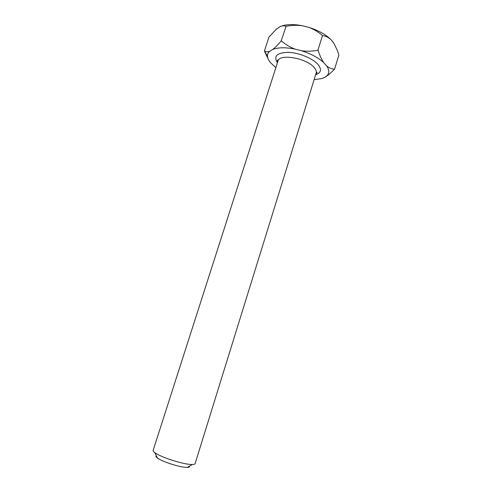 <?xml version="1.0" encoding="UTF-8"?>
<svg xmlns="http://www.w3.org/2000/svg" width="492" height="492" viewBox="0 0 492 492"><rect width="100%" height="100%" fill="white"/><g stroke="black" fill="none" stroke-linecap="round" stroke-linejoin="round"><path stroke-width="0.74" d="M189.5 466.139C189.82 466.92 189.088 467.338 187.292 467.394L185.822 467.357C178.621 467.013 161.763 461.434 157.366 457.96C155.933 456.883 155.57 456.121 156.284 455.666M190.533 464.448L192.36 464.509C194.008 464.479 194.918 464.184 195.103 463.63L316.159 73.087C316.651 71.395 315.938 69.483 314.019 67.343C306.27 58.019 279.241 53.45 277.974 61.045L153.135 450.395C152.963 450.955 153.547 451.717 154.875 452.689C160.312 456.939 181.591 463.968 190.533 464.448M334.566 69.169L338.896 55.006L334.566 69.169C331.848 69.071 329.216 67.994 326.657 65.934L323.693 62.589C318.355 57.705 310.95 53.763 301.485 50.762L294.936 49.083C285.489 47.232 278.091 47.355 272.728 49.458L269.733 51.242C268.128 52.644 267.377 54.317 267.482 56.26C267.623 58.314 268.638 60.473 270.538 62.742L275.871 67.601M317.918 50.227L322.494 35.516L317.918 50.227C312.445 51.316 306.971 51.5 301.485 50.762M281.203 40.891L286.08 26.31L281.203 40.891C278.189 44.551 275.366 47.404 272.728 49.458M268.81 60.295L264.407 51.045L268.933 37.121L276.283 29.243L280.096 26.642C282.383 25.633 284.315 25.523 285.883 26.322M280.987 26.261C286.399 24.249 293.515 24.071 302.34 25.738L308.865 27.38C318.269 30.363 325.593 34.397 330.833 39.483L333.724 42.989L337.389 50.516L338.896 55.006M314.117 79.661L322.069 78.511L325.403 77.016L327.494 75.184C329.425 72.668 329.148 69.587 326.657 65.934M322.691 35.627C325.581 35.953 328.299 37.244 330.833 39.483M308.865 27.38C313.927 29.323 318.472 32.035 322.494 35.516M286.08 26.31C291.479 25.221 296.904 25.03 302.34 25.738M325.403 77.016L328.927 74.52L334.554 69.267M323.693 62.589C321.473 59.255 319.615 55.172 318.109 50.332M294.936 49.083C289.862 47.109 285.348 44.372 281.393 40.885M269.733 51.242C267.58 52.041 265.84 51.992 264.499 51.094L264.407 51.045M277.427 62.767C273.355 56.217 276.867 52.736 287.955 52.324C298.484 52.558 312.475 58.179 317.869 64.28C321.928 69.286 321.184 72.798 315.624 74.809M187.292 467.394L192.36 464.509M277.666 62.01L277.31 60.288C277.728 59.766 277.949 60.018 277.974 61.045M327.494 75.184L328.927 74.52M267.482 56.26L264.499 51.094M315.858 74.052L317.137 72.847C317.1 72.183 316.768 72.263 316.159 73.087M157.366 457.96L154.875 452.689"/></g></svg>
